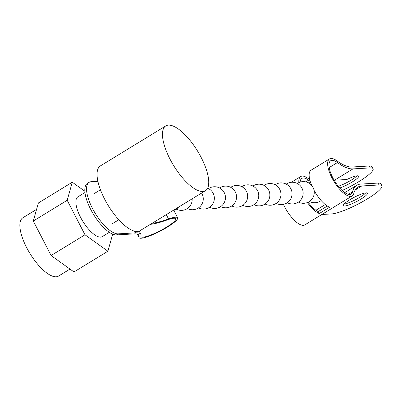 <?xml version="1.0" encoding="UTF-8"?>
<svg xmlns="http://www.w3.org/2000/svg" width="402" height="402" viewBox="0 0 402 402"><rect width="100%" height="100%" fill="white"/><g stroke="black" fill="none" stroke-linecap="round" stroke-linejoin="round"><path stroke-width="0.6" d="M84.862 191.262L72.28 182.227L67.199 200.286L85.003 234.783L107.892 251.225L112.701 234.15M107.892 251.225L73.988 271.958L51.099 255.521L85.003 234.783M69.988 269.084L58.531 276.089A34.175 12.593 -121.5 0 1 26.708 247.743A34.175 12.593 -121.5 0 1 22.864 217.778L36.567 209.397M84.978 192.508L77.918 196.824A23.326 8.593 58.5 0 0 80.541 217.276A23.326 8.593 58.5 0 0 102.259 236.627L109.319 232.306M72.28 182.227L38.381 202.965L33.296 221.025L51.099 255.521M67.199 200.286L33.296 221.025M165.785 125.911L100.389 165.91A37.974 13.99 58.5 0 0 104.661 199.206A37.974 13.99 58.5 0 0 140.017 230.698L205.412 190.704A37.974 13.99 58.5 0 0 201.141 157.408A37.974 13.99 58.5 0 0 165.785 125.911A37.974 13.99 58.5 0 0 170.056 159.207A37.974 13.99 58.5 0 0 205.412 190.704M349.835 199.764A13.562 2.437 152.7 0 0 343.333 205.663A13.562 2.437 152.7 0 0 360.936 199.121A13.562 2.437 152.7 0 0 367.438 193.226A13.562 2.437 152.7 0 0 349.835 199.764M342.137 190.493A29.838 5.362 152.7 0 0 373.086 168.689A29.838 5.362 152.7 0 0 370.237 167.9L352.946 168.9A56.421 20.788 58.5 0 1 337.419 162.544A19.527 7.196 -121.5 0 0 332.042 160.343A19.527 7.196 -121.5 0 0 330.665 160.755A19.527 7.196 -121.5 0 0 333.755 179.538A19.527 7.196 -121.5 0 0 349.665 194.488A19.527 7.196 -121.5 0 0 351.041 194.076A19.527 7.196 -121.5 0 0 352.524 191.809A56.421 20.788 58.5 0 1 356.795 185.267A56.421 20.788 58.5 0 1 360.78 184.076L378.071 183.076A29.838 5.362 152.7 0 1 380.92 183.865L381.9 185.759A29.838 5.362 152.7 0 1 367.599 198.739A29.838 5.362 152.7 0 1 331.725 213.919L321.826 214.492M381.9 185.759A29.838 5.362 152.7 0 0 379.051 184.97L361.76 185.975A54.25 19.989 58.5 0 0 357.926 187.116A54.25 19.989 58.5 0 0 353.82 193.412A21.698 7.995 -121.5 0 1 352.177 195.93A21.698 7.995 -121.5 0 1 350.644 196.387A21.698 7.995 -121.5 0 1 332.967 179.769A21.698 7.995 -121.5 0 1 329.529 158.906A21.698 7.995 -121.5 0 1 331.062 158.448A21.698 7.995 -121.5 0 1 337.037 160.895A54.25 19.989 58.5 0 0 351.966 167.006L369.257 166.001A29.838 5.362 152.7 0 1 372.111 166.79L373.086 168.689M365.73 192.905A13.562 2.437 -27.3 0 1 359.956 197.226A13.562 2.437 -27.3 0 1 344.062 204.09M352.177 195.93L304.852 224.874A21.698 7.995 -121.5 0 1 303.319 225.331A21.698 7.995 -121.5 0 1 283.43 204.357M334.152 180.232A56.421 20.788 58.5 0 0 334.444 180.217L346.871 179.498A13.562 2.437 -27.3 0 1 358.624 176.151A13.562 2.437 -27.3 0 1 352.705 181.689A13.562 2.437 -27.3 0 1 339.73 188.015M356.921 175.83A13.562 2.437 -27.3 0 1 338.273 186.277M308.158 202.206A19.527 7.196 58.5 0 0 318.273 211.578L327.318 206.045M310.208 181.327A56.421 20.788 -121.5 0 1 308.59 180.176A19.527 7.196 58.5 0 0 303.219 177.975A19.527 7.196 58.5 0 0 301.837 178.387A19.527 7.196 58.5 0 0 300.148 182.101M307.399 202.543A21.698 7.995 58.5 0 0 319.288 213.542L329.615 207.226A21.698 7.995 -121.5 0 1 314.057 190.347M311.691 185.438A21.698 7.995 -121.5 0 1 311.032 170.222L329.529 158.906M309.751 179.619A54.25 19.989 -121.5 0 1 308.208 178.523A21.698 7.995 58.5 0 0 302.239 176.081A21.698 7.995 58.5 0 0 300.706 176.538A21.698 7.995 58.5 0 0 298.867 182.598M319.288 213.542L318.273 211.578M152.142 223.286A54.25 9.748 152.7 0 0 168.538 218.964A21.698 3.899 -27.3 0 1 175.568 217.196A21.698 3.899 -27.3 0 1 177.644 217.768A21.698 3.899 -27.3 0 1 163.795 229.22A21.698 3.899 -27.3 0 1 141.152 238.245A21.698 3.899 -27.3 0 1 139.077 237.672A21.698 3.899 -27.3 0 1 139.037 237.009A54.25 9.748 152.7 0 0 138.931 235.346A54.25 9.748 152.7 0 0 133.75 233.909L116.454 234.914A29.838 10.995 58.5 0 1 92.148 212.07A29.838 10.995 58.5 0 1 87.425 183.377L89.149 182.327A29.838 10.995 58.5 0 0 93.872 211.015A29.838 10.995 58.5 0 0 118.178 233.858L116.454 234.914M150.418 224.341A56.421 10.14 152.7 0 0 167.518 219.839A19.527 3.507 -27.3 0 1 173.85 218.246A19.527 3.507 -27.3 0 1 175.714 218.763A19.527 3.507 -27.3 0 1 163.252 229.075A19.527 3.507 -27.3 0 1 142.876 237.195A19.527 3.507 -27.3 0 1 141.007 236.677A19.527 3.507 -27.3 0 1 140.971 236.08A56.421 10.14 152.7 0 0 140.861 234.351A56.421 10.14 152.7 0 0 135.469 232.858L118.178 233.858M97.907 181.312L91.254 181.694A29.838 10.995 58.5 0 0 89.149 182.327M361.76 185.975L355.167 190.005M370.237 167.9L369.257 166.001M378.071 183.076L379.051 184.97M352.946 168.9L334.444 180.217M337.419 162.544L329.178 167.584M352.524 191.809L348.353 194.362M308.59 180.176L305.821 181.87M168.538 218.964L166.297 214.623M139.037 237.009L137.635 234.296M135.469 232.858L134.62 231.215M100.455 189.784L93.822 193.834M118.796 219.768L112.163 223.824M356.795 185.267L344.76 192.628M325.263 204.553L315.937 210.256M300.706 176.538L291.294 182.292M276.199 203.362A10.849 10.849 0 0 0 290.465 188.076A10.849 10.849 0 0 0 275.124 184.759M265.099 204.005A10.849 10.849 0 0 0 279.365 188.719A10.849 10.849 0 0 0 264.024 185.402M287.299 202.719A10.849 10.849 0 0 0 301.565 187.432A10.849 10.849 0 0 0 286.224 184.116M253.999 204.648A10.849 10.849 0 0 0 268.265 189.362A10.849 10.849 0 0 0 252.923 186.046M298.4 202.075A10.849 10.849 0 0 0 312.666 186.789A10.849 10.849 0 0 0 297.324 183.473M242.898 205.291A10.849 10.849 0 0 0 257.164 190.005A10.849 10.849 0 0 0 241.823 186.689M310.354 181.804A10.894 10.894 0 0 0 308.455 182.845M309.46 201.457A10.894 10.894 0 0 0 321.143 200.548M231.798 205.935A10.849 10.849 0 0 0 246.064 190.648A10.849 10.849 0 0 0 230.723 187.332M220.698 206.578A10.849 10.849 0 0 0 234.964 191.292A10.849 10.849 0 0 0 219.623 187.975M209.598 207.221A10.849 10.849 0 0 0 223.864 191.935A10.849 10.849 0 0 0 208.522 188.618M198.498 207.864A10.849 10.849 0 0 0 214.321 197.367A10.849 10.849 0 0 0 207.608 188.196M187.397 208.507A10.849 10.849 0 0 0 201.563 193.055M176.297 209.151A10.849 10.849 0 0 0 192.136 198.824M173.84 210.397A10.849 10.849 0 0 0 178.508 207.156M140.861 234.351L139.187 231.11M139.077 237.672L137.273 234.17M177.644 217.768L173.689 210.105"/></g></svg>
